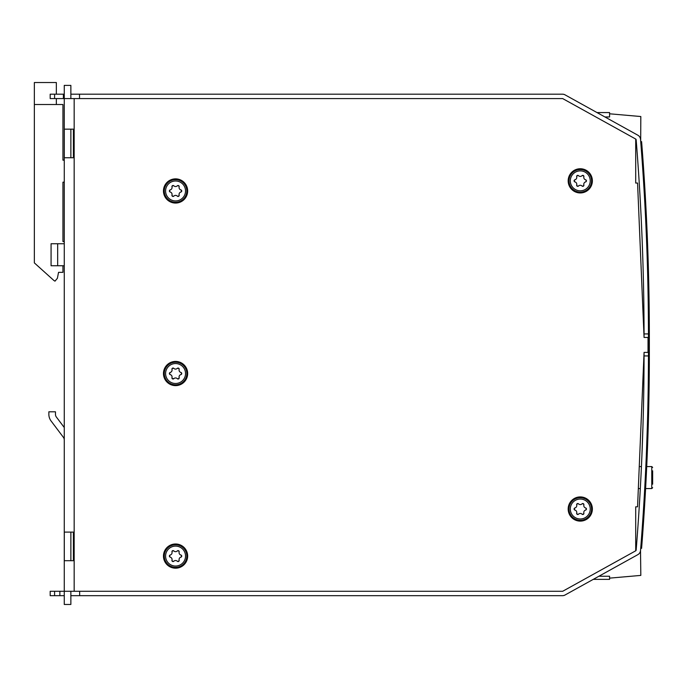 <?xml version="1.0" encoding="UTF-8"?>
<svg xmlns="http://www.w3.org/2000/svg" width="687" height="687" viewBox="0 0 687 687"><rect width="100%" height="100%" fill="white"/><g stroke="black" fill="none" stroke-linecap="round" stroke-linejoin="round"><path stroke-width="1.03" d="M74.162 591.275L562.679 591.275L635.707 550.811L635.707 506.817L637.562 506.817L644.062 352.405L648.021 352.405L648.021 337.454L644.062 337.454L637.562 183.043L635.707 183.043L635.707 139.049L562.679 98.585L74.162 98.585L74.162 591.275L64.26 591.275L64.26 604.474L70.864 604.474L70.864 591.275M64.295 129.156L73.406 129.156L70.873 129.156L70.873 157.752L73.406 157.752L64.295 157.752L64.295 129.156M73.406 129.156L73.406 157.752L70.873 157.752L73.406 157.752L73.406 129.156L70.873 129.156L73.406 129.156M64.295 532.107L73.406 532.107L70.873 532.107L70.873 560.704L73.406 560.704L64.295 560.704L64.295 532.107M73.406 532.107L73.406 560.704L70.873 560.704L73.406 560.704L73.406 532.107L70.873 532.107L73.406 532.107M51.078 420.985L63.376 437.301A4.397 4.397 0 0 1 64.26 439.946A4.397 4.397 0 0 0 63.376 437.301L51.078 420.985A11.001 11.001 0 0 1 48.863 414.364L48.863 411.796L55.467 411.796L55.467 414.364A4.397 4.397 0 0 0 56.351 417.018L64.26 427.512M64.26 265.749L51.07 265.749L51.07 243.748L64.26 243.748M644.062 337.454A2475.27 2475.27 0 0 0 644.062 333.934L648.459 333.925A2479.666 2479.666 0 0 0 640.542 139.401A5.281 5.281 0 0 0 637.837 135.202L565.015 94.84A5.281 5.281 0 0 0 562.455 94.179L70.864 94.179L70.864 85.386L64.26 85.386L64.26 98.585L74.162 98.585M64.26 595.681L50.185 595.681L50.185 591.275L64.26 591.275L64.26 98.585L50.185 98.585L50.185 94.179L64.26 94.179M644.062 355.926A2475.27 2475.27 0 0 1 636.153 550.107A0.876 0.876 0 0 1 635.707 550.811L562.876 591.172A0.876 0.876 0 0 1 562.455 591.275L79.658 591.275L79.658 595.681L562.455 595.681A5.281 5.281 0 0 0 565.015 595.019L637.837 554.658A5.281 5.281 0 0 0 640.542 550.459A2479.666 2479.666 0 0 0 648.459 355.935L644.062 355.926A2475.27 2475.27 0 0 0 644.062 352.405M644.543 491.694L644.75 488.113M645.9 465.176L646.089 460.9M646.295 456.091L647.343 426.799M646.999 437.688L646.544 449.873M640.275 489.264L640.318 488.56L638.326 488.56M639.254 466.567L641.426 466.567L641.692 460.711L641.503 464.979M640.353 487.873L640.155 491.454M641.898 455.902L642.998 425.159L641.898 455.91M79.52 94.179L79.52 98.585L562.455 98.585A0.876 0.876 0 0 1 562.876 98.688L635.707 139.049A0.876 0.876 0 0 1 636.153 139.753A2475.27 2475.27 0 0 1 644.062 333.934M70.864 94.179L70.864 98.585M63.384 94.179L63.384 98.585M59.863 595.681L59.863 591.275M79.658 595.681L70.864 595.681M640.679 141.187L640.816 116.532L609.584 113.793M635.707 141.883L636.317 141.797M604.921 116.962L609.584 116.962L609.584 112.565L596.986 112.565M598.892 576.238L609.584 576.238L609.584 578.136L640.816 575.405L640.516 550.725M635.707 550.047L636.153 550.115M609.584 576.238L609.584 579.364L593.25 579.364M652.65 484.18L652.65 470.827M652.65 478.221L652.65 481.913M56.343 104.518L56.343 98.585M56.343 94.179L56.343 82.526L34.35 82.526L34.35 262.889L53.406 280.047A7.437 7.437 0 0 0 55.003 281.146L57.39 278.304L58.541 272.344L62.946 272.344L62.946 265.749M62.946 238.252L62.946 241.549L64.26 241.549L62.946 241.549L62.946 182.167L64.26 182.167L62.946 182.167L62.946 228.35M62.946 113.321L62.946 160.165L64.26 160.165L62.946 160.165L62.946 104.518L34.35 104.518M175.563 568.183A12.1 12.1 0 0 1 165.086 550.038A12.1 12.1 0 0 1 186.04 550.038A12.1 12.1 0 0 1 175.563 568.183M179.152 560.18A1.099 1.099 0 0 1 177.315 561.245A2.473 2.473 0 0 0 173.811 561.245A1.099 1.099 0 0 1 171.973 560.18A2.473 2.473 0 0 0 170.221 557.148A1.099 1.099 0 0 1 170.221 555.019A2.473 2.473 0 0 0 171.973 551.987A1.099 1.099 0 0 1 173.811 550.931A2.473 2.473 0 0 0 177.315 550.931A1.099 1.099 0 0 1 179.152 551.987A2.473 2.473 0 0 0 180.904 555.019A1.099 1.099 0 0 1 180.904 557.148A2.473 2.473 0 0 0 179.152 560.18L178.637 561.416L177.315 561.245M171.973 560.18L172.48 561.416L173.811 561.245M179.152 551.987L178.637 550.751L177.315 550.931M180.904 557.148L181.72 556.084L180.904 555.019M173.811 550.931L172.48 550.751L171.973 551.987M170.221 555.019L169.406 556.084L170.221 557.148M580.275 192.944A12.1 12.1 0 0 1 569.798 174.799A12.1 12.1 0 0 1 590.751 174.799A12.1 12.1 0 0 1 580.275 192.944M583.864 184.94A1.099 1.099 0 0 1 582.026 186.005A2.473 2.473 0 0 0 578.523 186.005A1.099 1.099 0 0 1 576.685 184.94A2.473 2.473 0 0 0 574.933 181.909A1.099 1.099 0 0 1 574.933 179.779A2.473 2.473 0 0 0 576.685 176.748A1.099 1.099 0 0 1 578.523 175.683A2.473 2.473 0 0 0 582.026 175.683A1.099 1.099 0 0 1 583.864 176.748A2.473 2.473 0 0 0 585.616 179.779A1.099 1.099 0 0 1 585.616 181.909A2.473 2.473 0 0 0 583.864 184.94L583.357 186.177L582.026 186.005M583.847 177.959L583.787 177.28M576.685 184.94L577.2 186.177L578.523 186.005M583.864 176.748L583.357 175.511L582.026 175.683M585.616 181.909L586.432 180.844L585.616 179.779M578.523 175.683L577.2 175.511L576.685 176.748M574.933 179.779L574.117 180.844L574.933 181.909M576.702 183.73L576.771 184.408M175.563 203.06A12.1 12.1 0 0 1 165.086 184.915A12.1 12.1 0 0 1 186.04 184.915A12.1 12.1 0 0 1 175.563 203.06M179.152 195.056A1.099 1.099 0 0 1 177.315 196.121A2.473 2.473 0 0 0 173.811 196.121A1.099 1.099 0 0 1 171.973 195.056A2.473 2.473 0 0 0 170.221 192.025A1.099 1.099 0 0 1 170.221 189.895A2.473 2.473 0 0 0 171.973 186.864A1.099 1.099 0 0 1 173.811 185.808A2.473 2.473 0 0 0 177.315 185.808A1.099 1.099 0 0 1 179.152 186.864A2.473 2.473 0 0 0 180.904 189.895A1.099 1.099 0 0 1 180.904 192.025A2.473 2.473 0 0 0 179.152 195.056L178.637 196.293L177.315 196.121M171.973 195.056L172.48 196.293L173.811 196.121M179.152 186.864L178.637 185.627L177.315 185.808M180.904 192.025L181.72 190.96L180.904 189.895M173.811 185.808L172.48 185.627L171.973 186.864M170.221 189.895L169.406 190.96L170.221 192.025M171.278 192.618L171.724 193.176M580.275 521.115A12.1 12.1 0 0 1 569.798 502.97A12.1 12.1 0 0 1 590.751 502.97A12.1 12.1 0 0 1 580.275 521.115M583.864 513.112A1.099 1.099 0 0 1 582.026 514.177A2.473 2.473 0 0 0 578.523 514.177A1.099 1.099 0 0 1 576.685 513.112A2.473 2.473 0 0 0 574.933 510.08A1.099 1.099 0 0 1 574.933 507.951A2.473 2.473 0 0 0 576.685 504.919A1.099 1.099 0 0 1 578.523 503.854A2.473 2.473 0 0 0 582.026 503.854A1.099 1.099 0 0 1 583.864 504.919A2.473 2.473 0 0 0 585.616 507.951A1.099 1.099 0 0 1 585.616 510.08A2.473 2.473 0 0 0 583.864 513.112L583.357 514.348L582.026 514.177M583.847 506.13L583.787 505.452M576.685 513.112L577.2 514.348L578.523 514.177M583.864 504.919L583.357 503.683L582.026 503.854M585.616 510.08L586.432 509.015L585.616 507.951M578.523 503.854L577.2 503.683L576.685 504.919M574.933 507.951L574.117 509.015L574.933 510.08M576.702 511.901L576.771 512.579M175.563 385.622A12.1 12.1 0 0 1 165.086 367.476A12.1 12.1 0 0 1 186.04 367.476A12.1 12.1 0 0 1 175.563 385.622M177.315 378.683L178.637 378.855L179.152 377.618A1.099 1.099 0 0 1 177.315 378.683A2.473 2.473 0 0 0 173.811 378.683A1.099 1.099 0 0 1 171.973 377.618A2.473 2.473 0 0 0 170.221 374.587A1.099 1.099 0 0 1 170.221 372.457A2.473 2.473 0 0 0 171.973 369.426A1.099 1.099 0 0 1 173.811 368.369A2.473 2.473 0 0 0 177.315 368.369A1.099 1.099 0 0 1 179.152 369.426A2.473 2.473 0 0 0 180.904 372.457A1.099 1.099 0 0 1 180.904 374.587A2.473 2.473 0 0 0 179.152 377.618L179.067 377.094M171.973 377.618L172.48 378.855L174.223 378.348M179.152 369.426L178.637 368.189L177.315 368.369M180.904 374.587L181.72 373.522L180.904 372.457M173.811 368.369L172.48 368.189L171.973 369.426M171.99 370.645L171.724 371.306M170.221 372.457L169.406 373.522L170.221 374.587M648.081 293.77L647.893 284.375M648.837 287.252L648.734 282.726M648.743 283.027L648.768 284.066M648.777 284.375L648.829 286.943M648.82 286.359L648.863 288.823M648.966 294.388L648.983 295.367M648.983 295.247L648.975 294.749M648.863 288.488L648.889 290.197M647.884 283.868L647.841 282.134M647.858 282.726L647.867 283.181M648.743 282.975L648.803 285.801M648.854 288.093L648.863 288.643M648.76 283.765L648.768 284.195M648.923 291.769L648.94 292.619M647.978 288.583L647.944 286.694M648.88 289.777L648.906 290.764M648.906 290.936L648.897 290.429M648.348 313.933L648.365 315.015M649.215 312.491L649.206 311.898M648.373 316.922L648.373 316.449M648.356 314.826L648.322 311.142M649.224 313.152L649.232 314.157M649.198 310.816L649.241 314.895M649.249 315.702L649.249 316.415M648.339 312.405L648.313 310.361M649.172 308.214L649.181 308.927M648.322 311.185L648.33 311.838M648.288 308.24L648.296 308.875M649.172 308.24L649.181 309.511M649.215 312.576L649.241 315.436M640.713 141.608L641.598 141.608A2480.551 2480.551 0 0 1 649.344 337.454L649.344 352.405A2480.551 2480.551 0 0 1 641.589 548.329L640.713 548.329M645.514 490.097L646.639 468.105M648.459 355.935A2479.666 2479.666 0 0 0 648.459 352.405L648.459 337.454A2479.666 2479.666 0 0 0 648.459 333.925M647.884 283.929L647.875 283.413M648.116 295.831L648.09 294.74M648.09 294.285L648.047 292.267M647.987 289.064L648.047 292.035M648.064 292.86L648.099 294.886M648.081 294.13L648.073 293.401M648.116 296.217L648.133 297.085M647.824 281.043L647.832 281.601M648.09 294.56L648.099 295.041M648.124 296.526L648.107 295.745M647.987 288.858L647.978 288.351M648.382 317.935L648.365 315.908M648.27 306.488L648.305 309.176M648.305 309.725L648.33 312.19M648.399 320.271L648.391 318.485M648.777 284.47L648.803 285.689M648.949 293.212L648.932 292.447M648.992 295.968L648.966 294.422M649.017 297.085L648.992 295.805M648.914 291.202L648.932 292.233M648.708 281.309L648.726 282.177M648.717 281.601L648.734 282.486M648.923 292.095L648.949 293.426M648.734 282.52L648.717 281.953M649.267 318.313L649.163 307.888M649.215 312.654L649.232 314.26M649.249 315.865L649.267 317.669M649.258 316.75L649.249 316.029M649.146 306.445L649.172 308.463L649.146 306.445M649.189 310.275L649.232 314.569M649.258 317.274L649.275 319.232M649.284 320.271L649.292 322.392L649.284 320.271M649.267 318.622L649.284 320.202M649.146 306.488L649.155 307.304M57.665 265.749L57.665 243.748M54.582 94.179L54.582 98.585M54.582 595.681L54.582 591.275M646.716 466.567L651.774 466.567L651.774 488.56L652.65 487.684M175.563 567.368A11.275 11.275 0 0 0 185.327 550.45A11.275 11.275 0 0 0 165.79 550.45A11.275 11.275 0 0 0 175.563 567.368M175.563 566.054A9.961 9.961 0 0 1 166.932 551.103A9.961 9.961 0 0 1 184.193 551.103A9.961 9.961 0 0 1 175.563 566.054M580.275 192.12A11.275 11.275 0 0 0 590.047 175.202A11.275 11.275 0 0 0 570.511 175.202A11.275 11.275 0 0 0 580.275 192.12M580.275 190.806A9.961 9.961 0 0 1 571.644 175.863A9.961 9.961 0 0 1 588.905 175.863A9.961 9.961 0 0 1 580.275 190.806M175.563 202.244A11.275 11.275 0 0 0 185.327 185.318A11.275 11.275 0 0 0 165.79 185.318A11.275 11.275 0 0 0 175.563 202.244M175.563 200.93A9.961 9.961 0 0 1 166.932 185.979A9.961 9.961 0 0 1 184.193 185.979A9.961 9.961 0 0 1 175.563 200.93M580.275 520.291A11.275 11.275 0 0 0 590.047 503.373A11.275 11.275 0 0 0 570.511 503.373A11.275 11.275 0 0 0 580.275 520.291M580.275 518.977A9.961 9.961 0 0 1 571.644 504.035A9.961 9.961 0 0 1 588.905 504.035A9.961 9.961 0 0 1 580.275 518.977M175.563 384.806A11.275 11.275 0 0 0 185.327 367.88A11.275 11.275 0 0 0 165.79 367.88A11.275 11.275 0 0 0 175.563 384.806M175.563 383.492A9.961 9.961 0 0 1 166.932 368.541A9.961 9.961 0 0 1 184.193 368.541A9.961 9.961 0 0 1 175.563 383.492M645.6 488.56L651.774 488.56M651.774 466.567L652.65 467.443"/></g></svg>
